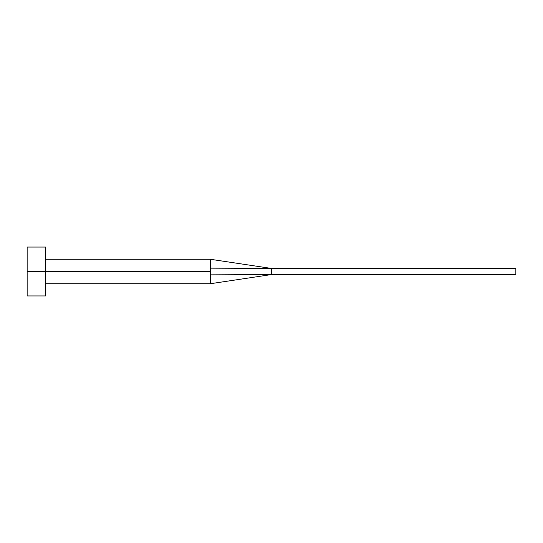 <?xml version="1.0" encoding="UTF-8"?>
<svg xmlns="http://www.w3.org/2000/svg" width="543" height="543" viewBox="0 0 543 543"><rect width="100%" height="100%" fill="white"/><g stroke="black" fill="none" stroke-linecap="round" stroke-linejoin="round"><path stroke-width="0.81" d="M27.15 295.935L27.15 247.065L27.15 271.5L210.412 271.5L210.412 283.717L210.412 271.5L27.15 271.5L27.15 295.935L45.476 295.935L45.476 247.065L45.476 295.935M210.412 268.147L210.412 259.282L210.412 268.147L271.5 268.446L210.412 268.147L210.412 271.5L210.412 268.147M210.412 274.853L271.5 274.554L271.5 268.446L515.85 268.446L271.5 268.446L271.5 274.554L210.412 274.853L210.412 283.717L210.412 274.853M271.5 274.554L515.85 274.554L271.5 274.554L210.412 283.717L45.476 283.717M515.85 268.446L515.85 274.554L515.85 268.446M27.15 247.065L45.476 247.065M45.476 259.282L210.412 259.282L271.5 268.446"/></g></svg>
